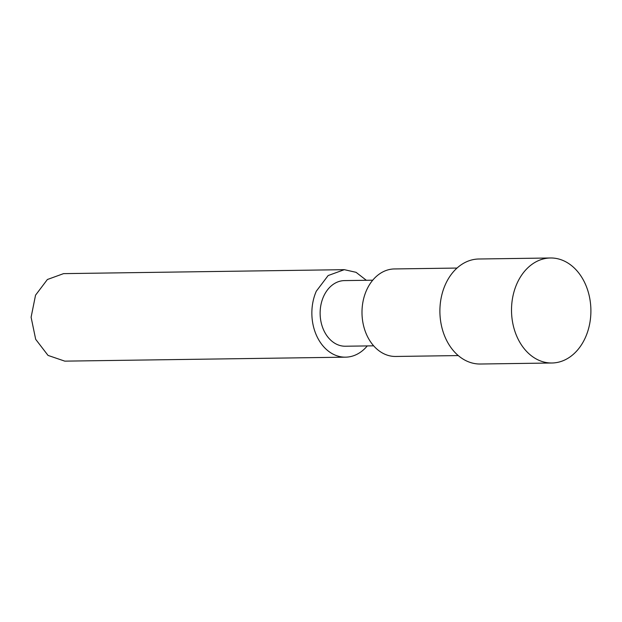 <?xml version="1.0" encoding="UTF-8"?>
<svg xmlns="http://www.w3.org/2000/svg" width="622" height="622" viewBox="0 0 622 622"><rect width="100%" height="100%" fill="white"/><g stroke="black" fill="none" stroke-linecap="round" stroke-linejoin="round"><path stroke-width="0.93" d="M366.342 280.289L356.048 272.319L344.316 269.668L63.561 273.633L47.381 279.511L35.54 295.186L31.1 317.228L35.679 339.309L48.034 355.411L64.797 361.141L345.552 357.168A43.758 33.075 89.2 0 0 367.275 345.918M344.316 269.668L328.136 275.554L316.295 291.213A43.758 33.075 89.2 0 0 316.442 335.336A43.758 33.075 89.2 0 0 345.552 357.168M372.733 280.195L344.471 280.6A32.818 24.81 89.2 0 0 323.456 296.764A32.818 24.81 89.2 0 0 323.564 329.854A32.818 24.81 89.2 0 0 345.397 346.229L373.659 345.832M457.03 268.059L394.449 268.945A43.758 33.075 89.2 0 0 366.428 290.505A43.758 33.075 89.2 0 0 366.576 334.62A43.758 33.075 89.2 0 0 395.693 356.46L458.266 355.574M550.462 257.982L478.839 259.001A52.512 39.691 89.2 0 0 445.22 284.868A52.512 39.691 89.2 0 0 445.391 337.808A52.512 39.691 89.2 0 0 480.324 364.018L551.947 362.999A52.512 39.691 89.2 0 0 585.574 337.132A52.512 39.691 89.2 0 0 585.403 284.192A52.512 39.691 89.2 0 0 550.462 257.982A52.512 39.691 89.2 0 0 516.835 283.85A52.512 39.691 89.2 0 0 517.014 336.797A52.512 39.691 89.2 0 0 551.947 362.999"/></g></svg>
